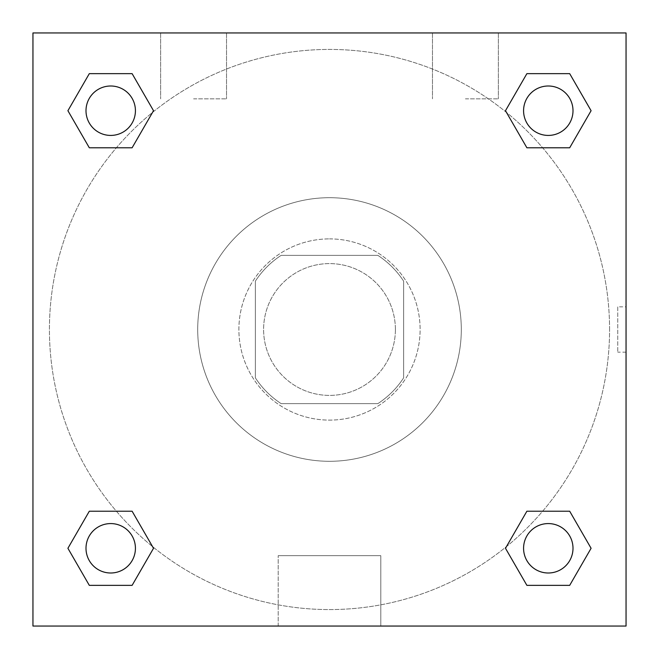<?xml version="1.0" encoding="UTF-8"?>
<svg xmlns="http://www.w3.org/2000/svg" width="659" height="659" viewBox="0 0 659 659"><rect width="100%" height="100%" fill="white"/><g stroke="black" fill="none" stroke-linecap="round" stroke-linejoin="round"><path stroke-width="0.49" stroke-dasharray="3.29 2.47" d="M395.4 329.5A65.9 65.9 0 0 0 296.55 272.431A65.9 65.9 0 0 0 296.55 386.569A65.9 65.9 0 0 0 395.4 329.5A65.9 65.9 0 0 0 296.55 272.431A65.9 65.9 0 0 0 296.55 386.569A65.9 65.9 0 0 0 395.4 329.5M377.838 403.637L281.162 403.637A88.504 88.504 0 0 1 255.362 377.838L255.362 281.162A88.504 88.504 0 0 1 281.162 255.362L377.838 255.362A88.504 88.504 0 0 1 403.637 281.162L403.637 377.838A88.504 88.504 0 0 1 377.838 403.637L281.162 403.637A88.504 88.504 0 0 1 255.362 377.838L255.362 281.162A88.504 88.504 0 0 1 281.162 255.362L377.838 255.362A88.504 88.504 0 0 1 403.637 281.162L403.637 377.838A88.504 88.504 0 0 1 377.838 403.637M329.5 238.887A90.612 90.612 0 0 1 407.97 374.806A90.612 90.612 0 0 1 251.03 374.806A90.612 90.612 0 0 1 329.5 238.887A90.612 90.612 0 0 0 238.887 329.5A90.612 90.612 0 0 0 329.5 420.113A90.612 90.612 0 0 0 420.113 329.5A90.612 90.612 0 0 0 329.5 238.887M461.3 329.5A131.8 131.8 0 0 0 263.6 215.361A131.8 131.8 0 0 0 263.6 443.639A131.8 131.8 0 0 0 461.3 329.5A131.8 131.8 0 0 0 263.6 215.361A131.8 131.8 0 0 0 263.6 443.639A131.8 131.8 0 0 0 461.3 329.5M32.95 32.95L626.05 32.95L626.05 626.05L32.95 626.05L32.95 32.95L626.05 32.95L626.05 626.05L32.95 626.05L32.95 32.95L626.05 32.95L626.05 626.05L32.95 626.05L32.95 32.95M526.887 147.781L505.486 110.712L526.887 147.781L505.486 110.712L526.887 147.781L505.486 110.712L526.887 73.643L569.689 73.643L591.09 110.712L569.689 147.781L542.621 147.781M116.379 147.781L89.311 147.781L67.91 110.712L89.311 147.781L116.379 147.781L89.311 147.781L67.91 110.712L89.311 73.643L132.113 73.643L153.514 110.712L132.113 147.781L153.514 110.712L132.113 73.643L153.514 110.712L132.113 147.781M132.113 511.219L153.514 548.288L132.113 511.219L153.514 548.288L132.113 585.357L153.514 548.288L132.113 511.219L153.514 548.288L132.113 585.357L89.311 585.357L67.91 548.288L89.311 511.219L116.379 511.219M542.621 511.219L569.689 511.219L591.09 548.288L569.689 585.357L591.09 548.288L569.689 511.219L542.621 511.219L569.689 511.219L591.09 548.288L569.689 585.357L526.887 585.357L505.486 548.288L526.887 511.219L505.486 548.288L526.887 585.357L505.486 548.288L526.887 511.219L505.486 548.288L526.887 585.357L505.486 548.288M32.95 352.153L32.95 306.847L32.966 352.153M329.5 626.05L278.205 626.05L329.5 626.05M329.5 555.669L380.795 555.669L329.5 555.669M626.05 306.847L626.034 352.153L626.05 306.847L626.05 352.153L626.05 306.847L617.747 306.847L617.747 352.153L617.747 306.847M193.581 32.95L160.631 32.95L193.581 32.95M465.419 32.95L432.469 32.95L465.419 32.95M193.581 98.85L226.531 98.85L193.581 98.85M465.419 98.85L498.369 98.85L465.419 98.85M523.576 548.288A24.712 24.712 0 0 0 560.644 569.689A24.712 24.712 0 0 0 560.644 526.887A24.712 24.712 0 0 0 523.576 548.288A24.712 24.712 0 0 1 560.644 526.887A24.712 24.712 0 0 1 560.644 569.689A24.712 24.712 0 0 1 523.576 548.288M135.424 110.712A24.712 24.712 0 0 0 98.356 89.311A24.712 24.712 0 0 0 98.356 132.113A24.712 24.712 0 0 0 135.424 110.712A24.712 24.712 0 0 0 98.356 89.311A24.712 24.712 0 0 0 98.356 132.113A24.712 24.712 0 0 0 135.424 110.712A24.712 24.712 0 0 0 98.356 89.311A24.712 24.712 0 0 0 98.356 132.113A24.712 24.712 0 0 0 135.424 110.712A24.712 24.712 0 0 0 98.356 89.311A24.712 24.712 0 0 0 98.356 132.113A24.712 24.712 0 0 0 135.424 110.712A24.712 24.712 0 0 0 98.356 89.311A24.712 24.712 0 0 0 98.356 132.113A24.712 24.712 0 0 0 135.424 110.712M573 110.712A24.712 24.712 0 0 0 535.932 89.311A24.712 24.712 0 0 0 535.932 132.113A24.712 24.712 0 0 0 573 110.712A24.712 24.712 0 0 0 535.932 89.311A24.712 24.712 0 0 0 535.932 132.113A24.712 24.712 0 0 0 573 110.712A24.712 24.712 0 0 0 535.932 89.311A24.712 24.712 0 0 0 535.932 132.113A24.712 24.712 0 0 0 573 110.712A24.712 24.712 0 0 0 535.932 89.311A24.712 24.712 0 0 0 535.932 132.113A24.712 24.712 0 0 0 573 110.712A24.712 24.712 0 0 0 535.932 89.311A24.712 24.712 0 0 0 535.932 132.113A24.712 24.712 0 0 0 573 110.712M135.424 548.288A24.712 24.712 0 0 0 98.356 526.887A24.712 24.712 0 0 0 98.356 569.689A24.712 24.712 0 0 0 135.424 548.288A24.712 24.712 0 0 0 98.356 526.887A24.712 24.712 0 0 0 98.356 569.689A24.712 24.712 0 0 0 135.424 548.288A24.712 24.712 0 0 0 98.356 526.887A24.712 24.712 0 0 0 98.356 569.689A24.712 24.712 0 0 0 135.424 548.288A24.712 24.712 0 0 0 98.356 526.887A24.712 24.712 0 0 0 98.356 569.689A24.712 24.712 0 0 0 135.424 548.288A24.712 24.712 0 0 0 98.356 526.887A24.712 24.712 0 0 0 98.356 569.689A24.712 24.712 0 0 0 135.424 548.288M609.575 329.5A280.075 280.075 0 0 0 189.463 86.947A280.075 280.075 0 0 0 189.463 572.053A280.075 280.075 0 0 0 609.575 329.5A280.075 280.075 0 0 0 189.463 86.947A280.075 280.075 0 0 0 189.463 572.053A280.075 280.075 0 0 0 609.575 329.5M67.91 548.288L89.311 585.357L132.113 585.357L153.514 548.288L132.113 585.357L89.311 585.357L67.91 548.288L89.311 585.357L67.91 548.288L89.311 511.219M505.486 110.712L526.887 73.643L505.486 110.712L526.887 73.643L569.689 73.643L591.09 110.712L569.689 73.643L591.09 110.712L569.689 147.781M380.795 626.05L278.205 626.05L380.795 626.05L380.795 555.669L278.205 555.669L380.795 555.669L380.795 626.05M573 548.288A24.712 24.712 0 0 0 535.932 526.887A24.712 24.712 0 0 0 535.932 569.689A24.712 24.712 0 0 0 573 548.288A24.712 24.712 0 0 0 535.932 526.887A24.712 24.712 0 0 0 535.932 569.689A24.712 24.712 0 0 0 573 548.288A24.712 24.712 0 0 0 535.932 526.887A24.712 24.712 0 0 0 535.932 569.689A24.712 24.712 0 0 0 573 548.288M67.91 110.712L89.311 147.781L67.91 110.712L89.311 73.643L132.113 73.643L153.514 110.712L132.113 73.643L89.311 73.643L67.91 110.712L89.311 73.643M569.689 511.219L591.09 548.288L569.689 585.357L526.887 585.357L569.689 585.357L591.09 548.288L569.689 511.219M526.887 73.643L569.689 73.643L591.09 110.712M278.205 626.05L278.205 555.669L278.205 626.05M626.05 352.153L617.747 352.153M160.631 32.95L160.631 98.85L160.631 32.95M226.531 32.95L226.531 98.85L226.531 32.95M432.469 32.95L432.469 98.85L432.469 32.95M498.369 32.95L498.369 98.85L498.369 32.95"/><path stroke-width="0.99" d="M569.689 147.781L526.887 147.781L569.689 147.781L591.09 110.712L569.689 147.781L526.887 147.781L505.486 110.712L526.887 73.643L505.486 110.712M89.311 73.643L132.113 73.643L89.311 73.643L132.113 73.643L153.514 110.712L132.113 147.781L89.311 147.781L132.113 147.781L89.311 147.781L67.91 110.712L89.311 73.643L67.91 110.712M89.311 511.219L132.113 511.219L89.311 511.219L67.91 548.288L89.311 511.219L132.113 511.219L153.514 548.288L132.113 585.357L89.311 585.357L132.113 585.357L89.311 585.357L67.91 548.288M542.621 511.219L526.887 511.219L542.621 511.219L526.887 511.219L505.486 548.288L526.887 511.219L569.689 511.219L526.887 511.219L569.689 511.219L591.09 548.288L569.689 585.357L526.887 585.357L569.689 585.357L526.887 585.357L505.486 548.288M626.05 32.95L32.95 32.95L32.95 626.05L626.05 626.05L626.05 32.95M526.887 73.643L569.689 73.643L526.887 73.643L569.689 73.643L591.09 110.712M573 548.288A24.712 24.712 0 0 0 535.932 526.887A24.712 24.712 0 0 0 535.932 569.689A24.712 24.712 0 0 0 573 548.288M135.424 548.288A24.712 24.712 0 0 0 98.356 526.887A24.712 24.712 0 0 0 98.356 569.689A24.712 24.712 0 0 0 135.424 548.288M573 110.712A24.712 24.712 0 0 0 535.932 89.311A24.712 24.712 0 0 0 535.932 132.113A24.712 24.712 0 0 0 573 110.712M135.424 110.712A24.712 24.712 0 0 0 98.356 89.311A24.712 24.712 0 0 0 98.356 132.113A24.712 24.712 0 0 0 135.424 110.712M116.379 511.219L132.113 511.219M542.621 147.781L526.887 147.781M132.113 147.781L116.379 147.781"/></g></svg>
